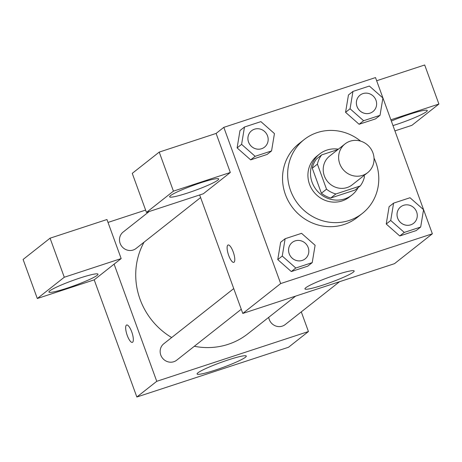 <?xml version="1.0" encoding="UTF-8"?>
<svg xmlns="http://www.w3.org/2000/svg" width="462" height="462" viewBox="0 0 462 462"><rect width="100%" height="100%" fill="white"/><g stroke="black" fill="none" stroke-linecap="round" stroke-linejoin="round"><path stroke-width="0.69" d="M339.749 163.733A18.278 17.36 -128.3 0 1 345.016 143.936A18.278 17.36 -128.3 0 1 369.97 147.54A18.278 17.36 -128.3 0 1 367.66 172.644A18.278 17.36 -128.3 0 1 339.749 163.733M367.66 172.644L352.252 184.8A18.278 17.36 -128.3 0 1 324.336 175.889A18.278 17.36 -128.3 0 1 329.608 156.092L345.016 143.936M360.198 185.984L355.059 190.032L330.74 198.013L335.874 193.965L360.198 185.984A24.821 23.568 -128.3 0 0 364.449 176.75L364.004 175.525M337.843 149.596L321.662 154.909A24.821 23.568 -128.3 0 0 317.411 164.143L326.524 189.189A24.821 23.568 -128.3 0 0 335.874 193.965M317.411 164.143L312.272 168.191A24.821 23.568 -128.3 0 1 316.522 158.957L321.662 154.909M312.272 168.191L321.39 193.243L326.524 189.189M330.74 198.013A24.821 23.568 -128.3 0 1 321.39 193.243M338.38 149.174A26.115 24.798 51.7 0 0 326.911 150.086A26.115 24.798 51.7 0 0 319.623 153.99A26.115 24.798 51.7 0 0 316.32 189.853A26.115 24.798 51.7 0 0 351.963 194.999A26.115 24.798 51.7 0 0 358.177 187.572M351.963 194.999L349.399 197.026A26.115 24.798 -128.3 0 1 309.523 184.298A26.115 24.798 -128.3 0 1 317.053 156.017L319.623 153.99M374.024 158.096A47.003 44.641 -128.3 0 1 362.335 213.427A47.003 44.641 -128.3 0 1 290.558 190.523A47.003 44.641 -128.3 0 1 304.112 139.616A47.003 44.641 -128.3 0 1 360.649 141.135M362.335 213.427L357.195 217.481A47.003 44.641 -128.3 0 1 285.424 194.571A47.003 44.641 -128.3 0 1 298.978 143.665L304.112 139.616M375.508 77.576L223.81 127.35L280.671 283.57L432.363 233.795L375.508 77.576M244.485 127.021L239.986 130.567L237.11 147.909L250.652 159.858L267.071 154.47L271.564 150.924L274.445 133.587L260.903 121.633L244.485 127.021L241.603 144.363L255.145 156.312L271.564 150.924M352.945 91.436L348.452 94.981L345.57 112.318L359.113 124.272L375.531 118.884L380.03 115.338L382.906 97.996L369.363 86.047L352.945 91.436L350.063 108.772L363.606 120.726L380.03 115.338M393.601 203.13L389.102 206.676L386.226 224.018L399.763 235.967L416.187 230.578L420.68 227.033L423.562 209.696L410.019 197.742L393.601 203.13L390.719 220.472L404.262 232.421L420.68 227.033M285.135 238.721L280.642 242.267L277.76 259.604L291.303 271.558L307.727 266.17L312.22 262.624L315.101 245.282L301.559 233.333L285.135 238.721L282.259 256.058L295.801 268.012L312.22 262.624M199.665 194.964L242.787 313.45L394.479 263.675L432.363 233.795M391.326 121.038A26.115 2.685 -20 0 1 409.176 114.385A26.115 2.685 -20 0 1 427.292 110.522A26.115 2.685 -20 0 1 392.977 125.583M390.875 119.802L438.9 104.042L411.931 125.312L394.912 130.896M438.9 104.042L424.688 64.986L376.657 80.746M335.989 274.873A26.195 2.691 -20 0 1 354.169 270.992A26.195 2.691 -20 0 1 330.469 282.484A26.195 2.691 -20 0 1 304.932 288.912A26.195 2.691 -20 0 1 335.989 274.873M242.787 313.45L280.671 283.57M227.835 245.131A9.142 2.703 71.8 0 1 228.095 244.987A9.142 2.703 71.8 0 1 233.518 252.83A9.142 2.703 71.8 0 1 233.795 262.358A9.142 2.703 71.8 0 1 228.534 254.984A9.142 2.703 71.8 0 1 227.835 245.131M230.319 172.482L173.435 191.147L146.466 212.422L203.355 193.751L230.319 172.482L216.106 133.431L223.81 127.35M228.101 244.987A9.142 2.703 -108.2 0 0 227.847 245.126A9.142 2.703 -108.2 0 0 228.54 254.972A9.142 2.703 -108.2 0 0 233.801 262.358M200.595 182.831A26.115 2.685 -20 0 1 218.711 178.961A26.115 2.685 -20 0 1 195.091 190.413A26.115 2.685 -20 0 1 169.635 196.824A26.115 2.685 -20 0 1 200.595 182.831M146.466 212.422L132.253 173.365L159.223 152.096L173.435 191.147M216.106 133.431L159.223 152.096M171.662 337.549A70.611 67.059 -128.3 0 1 140.078 299.347A70.611 67.059 -128.3 0 1 144.063 242.163M295.622 296.113L247.898 333.76A70.611 67.059 -128.3 0 1 194.329 346.281M233.737 288.588L163.796 343.757A10.447 9.921 51.7 0 0 162.474 358.102A10.447 9.921 51.7 0 0 176.732 360.158L241.262 309.263M200.606 197.563L136.076 248.464A10.447 9.921 -128.3 0 1 120.126 243.37A10.447 9.921 -128.3 0 1 123.14 232.063L149.162 211.538M339.541 281.704L285.193 324.572A10.447 9.921 -128.3 0 1 269.242 319.479A10.447 9.921 -128.3 0 1 268.705 317.342M108.01 222.43L145.622 210.089M114.102 264.149L121.165 258.576L64.282 277.246L37.312 298.516L94.202 279.851L114.102 264.149L156.751 381.312L308.443 331.537L301.288 311.879M64.282 277.246L50.069 238.19L23.1 259.459L37.312 298.516M50.069 238.19L106.953 219.525L121.165 258.576M79.886 278.037A26.115 2.685 -20 0 1 98.002 274.174A26.115 2.685 -20 0 1 74.382 285.626A26.115 2.685 -20 0 1 48.926 292.036A26.115 2.685 -20 0 1 79.886 278.037M94.202 279.851L136.844 397.014L288.536 347.239L308.443 331.537M245.461 357.23A26.195 2.691 -20 0 1 218.89 368.884A26.195 2.691 -20 0 1 197.06 373.995A26.195 2.691 -20 0 1 220.761 362.503A26.195 2.691 -20 0 1 246.298 356.075A26.195 2.691 -20 0 1 245.461 357.23M136.844 397.014L156.751 381.312M126.652 325.005A9.142 2.703 -108.2 0 0 126.397 325.144A9.142 2.703 71.8 0 1 126.652 325.005A9.142 2.703 71.8 0 1 132.068 332.848A9.142 2.703 71.8 0 1 132.346 342.377A9.142 2.703 71.8 0 1 127.085 335.002A9.142 2.703 71.8 0 1 126.392 325.144A9.142 2.703 -108.2 0 0 127.09 334.99A9.142 2.703 -108.2 0 0 132.351 342.371M305.168 258.859L305.145 258.87A10.447 9.921 -128.3 0 1 305.145 258.87A10.447 9.921 -128.3 0 1 289.2 253.782A10.447 9.921 -128.3 0 1 292.209 242.469A10.447 9.921 -128.3 0 1 292.221 242.463L292.232 242.452A10.447 9.921 -128.3 0 1 306.491 244.513A10.447 9.921 -128.3 0 1 305.168 258.859A10.447 9.921 -128.3 0 1 289.218 253.765A10.447 9.921 -128.3 0 1 292.232 242.452M280.642 242.267L277.76 259.604L282.259 256.058M277.76 259.604L291.303 271.558L295.801 268.012M291.303 271.558L307.727 266.17M413.617 223.273A10.447 9.921 -128.3 0 1 413.611 223.285A10.447 9.921 -128.3 0 1 397.661 218.191A10.447 9.921 -128.3 0 1 400.669 206.878A10.447 9.921 -128.3 0 1 400.681 206.872M389.102 206.676L386.226 224.018L390.719 220.472M386.226 224.018L399.763 235.967L404.262 232.421M399.763 235.967L416.187 230.578M397.678 218.18A10.447 9.921 -128.3 0 1 400.693 206.866A10.447 9.921 -128.3 0 1 414.951 208.922A10.447 9.921 -128.3 0 1 413.629 223.267A10.447 9.921 -128.3 0 1 397.678 218.18M264.512 147.159L264.495 147.176A10.447 9.921 -128.3 0 1 264.495 147.176A10.447 9.921 -128.3 0 1 248.544 142.088A10.447 9.921 -128.3 0 1 251.553 130.775A10.447 9.921 -128.3 0 1 251.565 130.763L251.576 130.758A10.447 9.921 -128.3 0 1 265.835 132.813A10.447 9.921 -128.3 0 1 264.512 147.159A10.447 9.921 -128.3 0 1 248.562 142.071A10.447 9.921 -128.3 0 1 251.576 130.758M239.986 130.567L237.11 147.909L241.603 144.363M237.11 147.909L250.652 159.858L255.145 156.312M250.652 159.858L267.071 154.47M357.005 106.497A10.447 9.921 -128.3 0 1 360.019 95.184A10.447 9.921 -128.3 0 1 360.025 95.178L360.037 95.166A10.447 9.921 -128.3 0 1 374.295 97.228A10.447 9.921 -128.3 0 1 372.973 111.573A10.447 9.921 -128.3 0 1 372.955 111.585A10.447 9.921 -128.3 0 1 357.005 106.497M348.452 94.981L345.57 112.318L350.063 108.772M345.57 112.318L359.113 124.272L363.606 120.726M359.113 124.272L375.531 118.884M372.955 111.585L372.973 111.573A10.447 9.921 -128.3 0 1 357.028 106.479A10.447 9.921 -128.3 0 1 360.037 95.166"/></g></svg>
